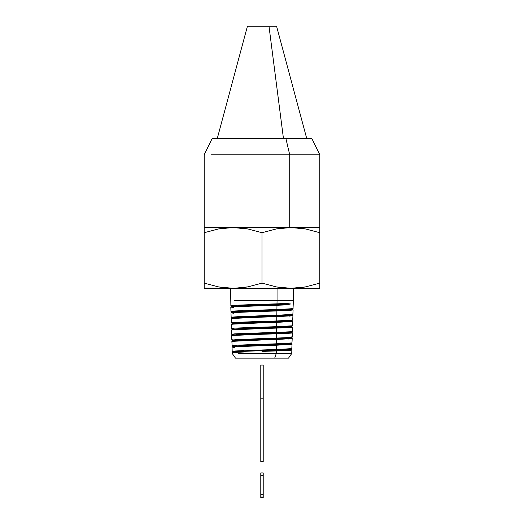 <?xml version="1.0" encoding="UTF-8"?>
<svg xmlns="http://www.w3.org/2000/svg" width="524" height="524" viewBox="0 0 524 524"><rect width="100%" height="100%" fill="white"/><g stroke="black" fill="none" stroke-linecap="round" stroke-linejoin="round"><path stroke-width="0.79" d="M260.788 472.943L260.788 475.176L263.212 475.176L263.212 472.943L260.788 472.943L260.788 475.7L263.212 475.7L263.212 475.176L260.788 475.176L260.788 475.7L263.212 475.7L263.212 472.943L260.788 472.943M260.788 497.8L263.212 497.8L263.212 497.034L263.212 497.8L260.788 497.8L260.788 497.034L260.788 497.8M260.788 475.792L260.788 497.034L263.212 497.034L263.212 475.792L260.788 475.792L260.788 494.466L263.212 494.466L260.788 494.466L260.788 497.034L263.212 497.034L263.212 475.792L260.788 475.792M263.212 365.058L260.788 365.058L260.788 398.188L263.212 398.188L263.212 365.058L260.788 365.058L260.788 461.644L263.212 461.644L263.212 398.188L260.788 398.188L260.788 461.644L263.212 461.644L263.212 365.058M231.032 312.808L232.243 312.108L241.492 311.413L262 310.725L261.98 309.998L276.914 309.546L276.98 305.263L286.097 304.916L285.154 304.215L290.702 303.966L286.104 303.488L290.702 303.966L285.154 304.215L286.104 303.488L277 303.835L277.052 300.678L234.451 300.678L277.052 300.678L277 303.835L286.104 303.488L285.154 304.215L262 305.014L261.98 304.287L277 303.835L261.98 304.287L262 305.014L285.154 304.215L286.097 304.916L262.02 305.715L262 305.014L262.02 305.715L276.98 305.263L276.914 309.546L261.98 309.998L262.02 311.426L276.895 310.974L276.829 315.258L261.98 315.71L262.02 317.138L276.81 316.679L276.744 320.963L261.98 321.422L262.02 322.843L276.724 322.391L276.659 326.675L261.98 327.133L262.02 328.555L276.639 328.103L276.574 332.386L261.98 332.838L262.02 334.266L276.554 333.814L276.489 338.098L261.98 338.55L262.02 339.978L276.469 339.526L276.403 343.803L261.98 344.261L262.02 345.689L276.384 345.231L276.318 349.515L261.98 349.973L262.02 351.394L276.299 350.942L276.259 353.51L238.453 353.51L276.259 353.51L274.707 358.134L249.293 358.134M232.689 352.986C231.562 352.842 232.224 352.665 234.667 352.456L243.719 351.997M232.276 352.776L233.488 352.076L242.37 351.388L262 350.694L241.263 351.434L233.488 352.174L232.23 351.447L234.955 351.001L243.955 350.563M235.597 358.134L288.403 358.134M288.279 358.134L274.707 358.134L276.259 353.51L291.73 353.51L291.855 349.966L290.931 349.744C292.405 349.986 291.881 350.189 289.366 350.34L262.02 351.394L262 350.694L282.803 349.96L290.597 349.22L291.816 349.921M291.861 348.591L290.597 349.318L281.689 350.006L262 350.694L261.98 349.973L232.191 351.394L232.053 347.117L232.983 346.888L262.02 345.689L241.387 346.377L232.106 347.065L234.457 347.478M233.108 351.172C231.641 351.414 232.165 351.617 234.68 351.768L235.165 351.807M291.292 353.51L276.259 353.51L276.299 350.942M232.099 347.065L233.311 346.364L242.245 345.676L262 344.989L241.138 345.722L233.311 346.462L232.053 345.735L234.89 345.283M235.571 345.237L255.267 344.464M261.98 349.973L276.764 349.501M276.384 345.231L292.032 344.261L291.803 348.617L276.318 349.515L276.384 345.231L262.02 345.689L261.98 344.261L234.542 345.309L232.112 345.761L234.516 346.063M231.877 341.406L232.112 345.761M231.975 341.478L236.802 340.875L262.02 339.978L231.929 341.36M291.933 344.334L291.102 344.032M231.916 341.353L233.134 340.652L242.121 339.965L262 339.277L241.014 340.017L233.134 340.751L231.877 340.024M292.038 342.879L290.774 343.606L281.82 344.294L262 344.989L282.927 344.248L290.774 343.508L291.992 344.209L288.174 344.726M231.89 340.024L243.739 339.139M261.98 344.261L276.849 343.79M276.469 339.526L292.209 338.55L291.979 342.906L276.403 343.803L276.469 339.526L262.02 339.978L261.98 338.55L231.831 339.978L231.7 335.694L232.636 335.465L262.02 334.266L242.756 334.895M232.761 339.749C231.281 339.997 231.811 340.194 234.352 340.351L234.837 340.384M292.11 338.622L291.272 338.321M234.136 336.061L231.752 335.648L232.957 334.941L262 333.565L240.889 334.305L232.957 335.039L231.693 334.312L234.569 333.867M292.215 337.168L290.958 337.895L281.945 338.589L262 339.277L283.052 338.537L290.958 337.797L292.169 338.504L288.324 339.015M235.256 333.821L255.188 333.048M261.98 338.55L285.429 337.744M231.621 330.055L236.501 329.458L262.02 328.555L231.575 329.937L232.78 329.236L241.872 328.548L262 327.854L240.758 328.594L232.78 329.334L231.516 328.6M291.324 336.893C292.811 337.142 292.281 337.345 289.733 337.495L276.489 338.098L276.554 333.814L262.02 334.266L261.98 332.838L234.215 333.893L231.759 334.338L234.189 334.639M231.523 329.982L231.759 334.338M276.554 333.814L289.857 333.212C292.418 333.061 292.949 332.858 291.449 332.609L292.392 332.838L292.254 337.122M292.392 331.456L291.134 332.19L282.069 332.878L262 333.565L283.176 332.825L291.134 332.092L292.346 332.792M231.536 328.6L234.411 328.155M235.099 328.109L255.149 327.336M261.98 332.838L285.567 332.033M231.444 324.349L236.357 323.747L262.02 322.843L231.392 324.225L232.597 323.524L241.741 322.836L262 322.149L240.634 322.882L232.597 323.622L231.339 322.895L234.248 322.443M291.495 331.188C292.988 331.43 292.458 331.633 289.896 331.784L276.574 332.386L276.639 328.103L262.02 328.555L261.98 327.133L234.051 328.181L231.582 328.633L234.025 328.928M231.346 324.271L231.582 328.633M276.639 328.103L290.021 327.5C292.595 327.349 293.126 327.146 291.619 326.904L292.569 327.127L292.431 331.41M292.569 325.751L291.311 326.478L282.194 327.166L262 327.854L283.307 327.12L291.311 326.38L292.523 327.081M234.942 322.398L255.109 321.625M261.98 327.133L277.111 326.662M276.724 322.391L292.746 321.422L292.51 325.777L276.659 326.675L276.724 322.391L262.02 322.843L261.98 321.422L233.894 322.47L231.398 322.922L233.861 323.223M231.169 318.566L231.398 322.922M231.267 318.638L236.206 318.035L262.02 317.138L231.215 318.52L232.42 317.813L241.616 317.125L262 316.437L240.509 317.171L232.42 317.911L231.163 317.184M292.641 321.494L291.796 321.192M292.746 320.04L291.488 320.767L282.318 321.454L262 322.149L283.432 321.409L291.488 320.668L292.706 321.369M292.693 321.369L288.789 321.887M231.176 317.184L243.306 316.3M261.98 321.422L277.203 320.95M276.81 316.679L292.923 315.71L292.687 320.066L276.744 320.963L276.81 316.679L262.02 317.138L261.98 315.71L231.123 317.138L230.986 312.854L231.949 312.625L262.02 311.426L242.134 312.055M232.073 316.909C230.56 317.158 231.097 317.354 233.697 317.511L234.182 317.544M292.824 315.782L291.966 315.481M231.038 312.808L233.481 313.221M292.929 314.328L291.665 315.055L282.449 315.743L262 316.437L283.556 315.697L291.665 314.957L292.883 315.664L288.947 316.175M261.98 315.71L276.829 315.258L276.895 310.974L262.02 311.426L262 310.725L240.385 311.466L232.243 312.199L230.986 311.472L233.842 311.033L243.202 310.588M276.895 310.974L293.099 309.998L292.864 314.354L277.288 315.238M261.98 309.998L230.946 311.426L230.809 307.143L231.778 306.913L262.02 305.715L242.023 306.35M231.903 311.197C230.377 311.446 230.92 311.649 233.534 311.8L234.018 311.832M293.001 310.07L292.137 309.769M233.318 307.509L230.861 307.097L232.067 306.396L262 305.014L240.261 305.754L232.067 306.488L230.809 305.761L233.769 305.315M293.106 308.616L291.848 309.343L282.574 310.038L262 310.725L283.681 309.985L291.848 309.252L293.06 309.953L289.104 310.463M247.511 26.2L276.489 26.2M234.47 305.269L254.985 304.496M293.388 288.298L293.388 300.678L277.052 300.678L277.052 288.298L277.052 300.678L293.388 300.678L293.04 308.643L277.379 309.527M217.29 138.441L247.433 26.2L268.982 26.2L283.438 138.441L268.982 26.2L276.567 26.2L306.71 138.441M261.98 304.287L233.403 305.341L230.868 305.787L233.37 306.088M230.612 288.298L230.868 305.787M286.097 304.916L290.702 303.966M212.397 138.441L311.603 138.441M238.125 138.441L285.875 138.441L289.72 154.783L211.264 154.783L289.72 154.783L285.875 138.441L311.8 138.441L319.817 154.783L289.72 154.783L289.72 227.554L234.28 227.554L290.905 227.554L283.746 227.894L276.548 228.896L262 232.715L248.048 229.008L241.132 227.979L233.095 227.554L225.929 227.894L218.731 228.896L204.183 232.715L204.183 227.554L233.095 227.554L204.183 227.554L204.183 228.896L204.183 154.783L212.2 138.441M218.763 286.956L233.095 288.298L204.183 288.298L204.183 283.13L218.731 286.949L225.929 287.958L234.28 288.298L204.183 288.076M225.929 287.958L222.739 287.591M218.731 286.949L204.183 283.13L204.183 228.896L204.183 283.13L218.731 286.949L204.183 283.13L204.183 286.949M225.929 227.894L233.095 227.554L221.626 228.418M276.233 286.89L262 283.13L248.048 286.838L234.274 288.285L248.048 286.838L262 283.13L262 232.715L248.048 229.008L233.095 227.554L240.254 227.894L248.121 229.021M233.095 227.554L218.731 228.896L204.183 232.715M275.952 229.008L262 232.715L262 283.13L276.548 286.949L283.746 287.958L290.905 288.298L234.28 288.298L290.905 288.298L305.269 286.949L319.817 283.13L319.817 232.715L305.269 228.896L298.071 227.894L289.72 227.554L289.72 154.783L319.817 154.783L319.817 227.554L290.905 227.554L319.817 227.554L319.817 232.715L305.269 228.896L290.905 227.554L276.548 228.896L262 232.715L276.233 228.955M281.951 287.768L289.202 288.279M319.817 286.949L319.817 283.13L319.817 288.298L290.905 288.298L298.071 287.958L305.269 286.949L319.817 283.13L319.817 288.298L290.905 288.298L276.548 286.949L262 283.13L276.128 286.87M247.767 286.89L240.254 287.958L233.095 288.298M245.003 228.484L247.767 228.955M247.872 286.87L242.049 287.768M289.183 227.573L278.997 228.484M305.282 286.949L302.073 287.473M298.156 287.951L290.905 288.298L305.269 286.949M319.817 232.715L305.269 228.896L319.817 232.715L319.817 228.896L319.817 283.13M298.071 227.894L301.837 228.34M319.817 227.554L319.817 228.896M235.492 358.134L232.256 353.51L232.23 352.822M288.508 358.134L291.744 353.51"/></g></svg>
